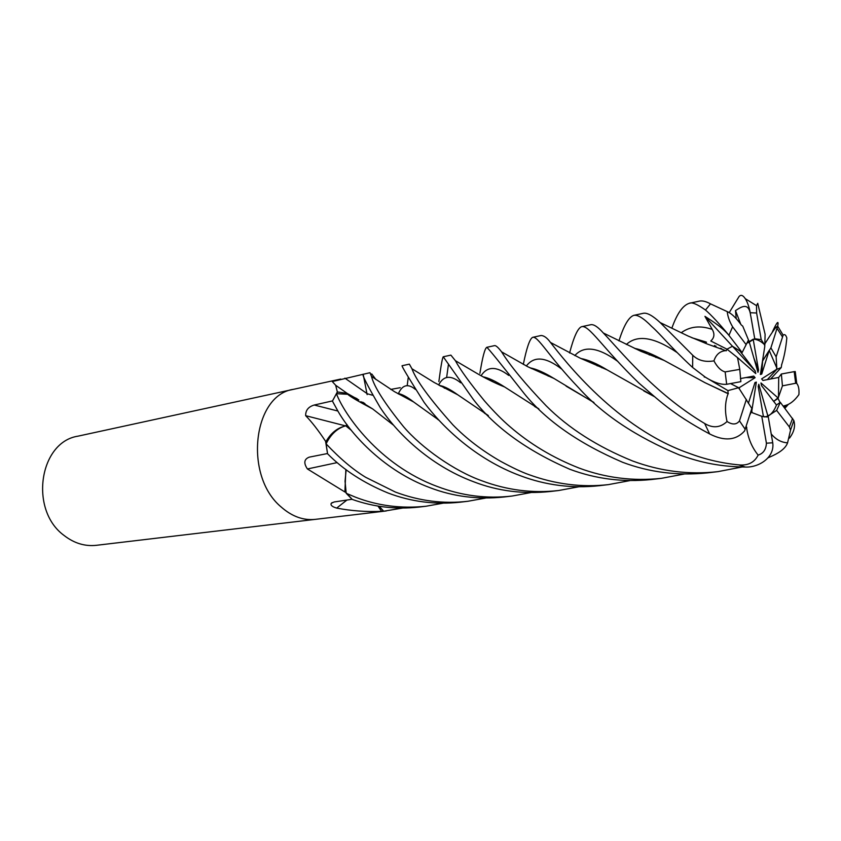 <?xml version="1.0" encoding="UTF-8"?>
<svg xmlns="http://www.w3.org/2000/svg" width="841" height="841" viewBox="0 0 841 841"><rect width="100%" height="100%" fill="white"/><g stroke="black" fill="none" stroke-linecap="round" stroke-linejoin="round"><path stroke-width="1.26" d="M367.139 394.618L363.165 374.203C361.861 374.729 367.528 385.809 380.143 407.422C395.974 431.811 428.773 465.115 473.735 481.798C497.735 491.091 523.27 494.329 550.34 491.501L550.466 491.491M393.178 424.915L372.637 408.915C358.455 401.451 350.14 396.584 347.701 394.292L336.484 393.662L347.701 394.292L357.089 398.718L347.701 394.292L336.432 393.672L332.426 401.104L338.45 412.058C352.211 435.575 384.747 470.939 429.646 487.559C453.068 496.589 477.835 499.733 503.959 496.999L504.505 496.936M347.028 424.61L345.704 425.809C337.367 428.195 330.839 434.198 326.119 443.806C330.366 435.07 336.169 429.288 343.548 426.461C336.411 428.679 330.587 433.662 326.077 441.409L325.583 441.283C318.234 430.235 311.59 421.698 305.661 415.675C305.525 410.313 308.384 406.76 314.24 405.026L332.51 400.905L337.336 391.927L335.675 385.273L332.279 381.551L369.977 372.7L371.491 376.39C374.045 386.713 384.736 403.491 403.564 426.713C421.814 448.085 454.603 471.097 481.756 480.747C507.028 490.208 532.668 493.467 558.676 490.513L578.808 486.781M346.145 469.73L345.073 481.325L346.187 493.225L345.052 481.304L346.114 469.699L345.052 481.357L346.198 493.289L352.085 499.27L334.171 501.961L331.259 503.307C330.303 505.136 332.111 506.734 336.673 508.09C351.16 510.886 366.14 511.98 381.593 511.36L385.22 511.076M739.186 388.826L738.619 387.722L730.598 383.601L738.619 387.722L739.638 387.438L739.186 388.826M737.62 358.602L737.536 357.635L738.556 358.455L737.62 358.602M746.072 344.547L732.616 326.813C729.504 321.556 727.717 316.5 727.255 311.633C731.418 313.346 736.096 317.793 741.299 324.973L742.74 326.14L749.131 341.551L748.269 340.416L742.14 352.537L732.469 346.25L726.992 349.194L732.469 346.25L739.828 350.886L755.229 370.965L755.775 373.614L738.556 358.455M749.163 341.667L753.179 339.207L758.54 370.145L757.962 372.29L749.131 341.551M764.501 344.642L764.795 346.366L764.501 344.642C760.79 341.047 757.016 339.238 753.179 339.207M293.719 389.278L78.034 436.153C39.306 441.914 28.972 509.919 64.011 535.412C74.071 543.244 84.846 546.545 96.316 545.315L315.501 519.339M293.541 389.309C252.994 394.828 243.554 475.89 281.167 506.997C291.964 516.5 303.349 520.621 315.333 519.36C303.349 520.621 291.964 516.5 281.178 506.986C243.554 475.89 252.994 394.828 293.541 389.309L340.752 379.06M345.872 469.52L344.915 491.428L352.242 499.407C373.667 507.007 395.817 509.572 418.692 507.112L425.945 506.25C401.157 508.794 377.714 505.788 355.627 497.241L346.198 493.289M345.304 492.227L307.417 468.963C303.454 463.044 304.074 459.102 309.299 457.136L327.527 453.53L325.583 441.283M390.687 389.425L400.263 387.68M375.938 379.522L371.711 373.93M358.834 399.98L347.249 393.42L337.336 391.927M337.693 392.179L337.136 392.589M346.986 424.558L345.788 425.84L343.548 426.461L345.788 425.84M345.399 425.851L305.661 415.675M326.077 441.409L325.951 442.303M337.157 462.603L307.417 468.963M346.944 500.038L336.673 508.09M377.977 506.061L381.593 511.36M381.993 511.065L382.634 511.296M379.123 506.24L383.664 511.191L379.133 506.25L383.706 511.223L385.052 511.097L315.333 519.36M345.914 425.914L351.233 430.161M345.704 425.809L351.401 430.371M749.688 415.296L751.812 410.892L752.117 412.658L761.778 416.306L767.003 416.978M763.46 416.779L758.204 386.461L758.782 384.284L767.56 414.823L767.581 416.253L764.574 416.968L767.581 416.253L776.642 410.408L780.322 402.324L776.464 405.015L761.504 385.588L760.958 382.949L777.62 397.551L778.493 397.373L778.703 377.441L762.955 380.458L761.631 378.892L776.453 369.451L776.863 368.137L769.189 350.403L761.736 374.077L760.39 374.476L764.795 346.366M762.503 360.968L769.189 350.403M776.863 368.137L776.874 369.294L767.318 379.627M778.493 397.373L773.688 401.409L778.041 398.403L777.62 397.551M767.56 414.823L768.411 415.906C771.817 413.835 774.498 410.198 776.464 405.015M768.411 415.906L767.581 416.884M748.395 403.323L754.987 382.529L756.343 382.108L754.671 383.528M756.343 382.108L751.812 410.892M740.406 378.587L753.746 376.095L755.102 377.683L745.862 377.567M755.102 377.683L739.638 387.438M732.616 326.813L728.958 335.296L730.451 337.346C724.09 328.337 712.159 321.02 704.947 316.353L755.229 370.965M753.904 358.15L758.54 370.145M770.598 378.997L781.215 367.591L776.453 369.451M776.874 369.283L776.138 356.836L770.892 347.869L762.587 361.01L761.736 374.077M776.138 356.836L783.139 335.149C784.611 333.951 785.83 334.886 786.829 337.966C785.893 348.163 784.19 357.026 781.699 364.552L781.573 364.689M772.469 331.68C777.147 321.661 778.892 319.822 777.694 326.171L776.222 330.797C780.406 319.012 770.787 334.539 764.858 343.79M704.506 376.673L727.949 390.613L738.619 387.722L751.843 408.463L744.59 430.939C736.033 440.453 724.385 441.451 709.636 433.945C671.623 413.551 657.599 399.065 638.929 383.086C602.356 347.817 588.889 324.311 581.467 326.739L590.655 324.742C593.63 324.069 597.856 326.813 603.344 333.004L640.853 351.286L664.201 360.463C652.511 354.061 642.577 350.003 634.398 348.279M780.059 402.524L778.041 398.403L782.445 385.861L781.352 374.014L778.703 377.441M438.865 381.583C440.915 365.94 442.377 357.667 443.26 356.773L473.105 399.128C494.519 427.112 526.718 450.482 569.704 469.225C595.859 479.013 623.139 482.429 651.565 479.507L660.763 478.413M787.943 404.836L784.895 408.274M684.059 474.072L661.404 478.34C632.979 481.357 605.499 477.909 578.965 468.017C552.894 457.767 529.809 443.911 509.709 426.45C502.55 420.374 494.151 411.88 484.532 400.957C469.867 383.054 460.153 369.63 455.401 360.694L450.881 355.123L443.26 356.773M448.495 364.016L446.634 377.535M622.645 462.298C649.588 472.39 677.867 475.922 707.481 472.873L717.951 471.633C689.252 474.934 660.805 471.391 632.621 460.994C597.415 446.687 568.579 428.269 546.124 405.751C525.005 383.643 510.161 365.688 501.604 351.864C498.24 347.47 495.896 345.388 494.592 345.619L486.771 347.322C488.253 348.237 500.815 363.754 524.448 393.861C546.314 420.742 579.05 443.554 622.645 462.298M771.229 433.967C775.844 439.496 781.289 442.45 787.565 442.839C785.893 447.57 780.974 451.848 772.816 455.675L768.012 457.84M741.888 467.028L717.951 471.633M479.917 373.309C482.492 357.236 484.773 348.563 486.771 347.322M629.804 480.632L608.348 484.626C581.856 487.612 555.312 484.269 528.726 474.587C521.746 472.116 512.453 467.722 500.826 461.425C482.25 450.787 466.282 438.603 452.91 424.852C429.814 399.023 416.158 380.321 411.943 368.757L409.357 364.142L402.061 365.73C401.672 366.361 409.041 378.608 424.179 402.461C441.935 426.545 475.512 459.123 520.295 475.701C545.777 485.299 572.111 488.632 599.307 485.699L599.801 485.646M408.242 377.483L407.202 385.662M523.312 364.405C526.655 347.827 529.756 338.807 532.626 337.357C537.883 335.591 548.647 356.489 578.766 387.922C602.619 414.518 636.111 436.847 679.265 454.897C697.252 461.068 715.092 466.545 745.378 467.06C758.866 467.638 774.866 457.451 772.732 442.776L768.253 416.779M746.219 426.324L746.587 427.638C748.08 438.287 751.928 447.444 758.14 455.107C754.398 462.561 747.891 465.809 738.629 464.863C721.925 463.244 705.631 459.459 689.746 453.52C616.979 428.416 565.11 361.157 550.487 342.466C547.155 337.893 544.011 335.58 541.057 335.517L532.647 337.346M729.231 312.61L739.008 296.621C740.826 294.445 742.918 295.128 745.284 298.692C747.334 301.793 748.984 306.46 750.246 312.715L750.698 315.859C748.921 300.826 740.5 307.501 735.497 310.613L736.201 318.613M569.588 352.999C573.762 337.031 577.725 328.284 581.467 326.739M727.949 390.613L728.096 393.714C725.005 401.83 724.669 411.091 727.055 421.52C720.285 427.764 712.821 428.426 704.663 423.496C654.182 393.504 619.617 349.845 603.344 333.004M530.766 492.595L512.074 496.043C486.697 498.965 461.804 495.801 437.415 486.54C378.734 464.915 344.011 413.909 336.432 393.672M671.843 328.221C676.994 313.64 682.808 305.336 689.263 303.307C691.88 301.93 697.284 304.179 705.494 310.035C711.465 315.228 719.286 323.648 728.968 335.296M727.255 311.633L710.498 303.853C706.009 301.414 702.319 300.5 699.418 301.099L699.292 301.131M485.572 498.072L467.838 501.278C443.459 504.106 419.302 501.026 395.375 492.048L365.709 477.32C353.209 469.762 340.006 458.608 326.098 443.869L327.57 453.772C343.443 469.867 363.596 482.944 388.027 493.005C411.175 501.793 435.196 504.863 460.08 502.203L460.616 502.14M618.955 340.899C623.717 325.761 628.616 317.267 633.651 315.396C637.594 314.502 643.596 318.182 651.649 326.434C661.415 335.086 668.301 344.852 692.616 367.464L705.462 377.273C713.872 382.466 720.937 384.81 726.666 384.295L740.868 381.656L739.775 369.378L725.152 371.911C721.01 370.818 717.268 367.128 713.946 360.873C705.178 362.355 698.104 360.484 692.732 355.259L660.174 322.576C652.732 315.68 647.149 312.579 643.428 313.272L633.651 315.396M789.489 438.119C794.083 431.98 795.533 426.114 793.83 420.521L780.322 402.324M538.576 408.673L504.6 386.955C495.612 381.183 488.369 377.798 482.892 376.779M493.257 380.7L483.628 377.178M783.223 406.108L786.041 405.288C790.487 403.911 794.766 400.369 798.897 394.65C799.307 389.446 798.593 385.714 796.742 383.454L795.649 383.265L794.198 371.638L781.352 374.014M538.881 408.968L534.508 406.392M444.584 387.133L444.332 388.206M438.876 420.101L413.614 401.956C407.055 396.794 401.735 393.966 397.646 393.472M405.919 396.794L398.287 393.83M756.627 313.02L761.21 339.648L764.826 345.294L765.1 334.255L757.73 303.317L756.522 305.651L756.627 313.02L750.246 312.715M439.181 420.416L437.509 419.228M704.947 316.353L712.222 329.399C714.861 333.93 714.377 337.798 710.782 340.994L727.045 349.215L726.225 350.823L707.218 343.99L688.138 336.053L660.174 322.576M705.725 341.909L691.964 337.777M650.387 353.893L649.336 354.955M650.24 353.819L649.189 354.891M725.951 350.592C720.033 351.054 716.038 354.481 713.946 360.873M326.098 443.869C330.313 435.123 336.127 429.32 343.548 426.461M746.766 427.323L745.925 427.196M654.067 396.321L607.055 369.84C596.847 363.617 588.143 359.843 580.963 358.529M592.821 362.492L581.972 359.002M548.795 375.538L548.29 376.148M746.587 427.638L745.82 427.533M654.498 396.679L643.796 390.918M548.7 375.485L548.185 376.106M402.471 508.069L383.706 511.223M531.018 368.337L541.52 371.922L553.599 378.324M566.109 386.135L593.578 402.25M593.988 402.618L554.009 378.482C544.327 372.574 536.348 369.031 530.061 367.864M486.066 377.714L485.888 378.376M728.38 393.651L705.052 382.718L664.201 360.463M647.192 352.474L635.449 348.773M598.035 364.952L597.268 365.856M728.096 393.714L705.052 382.718M597.919 364.889L597.163 365.803M442.85 503.223L425.945 506.25M362.681 402.187L364.941 403.627M706.514 342.203L705.326 343.275M706.314 342.129L705.147 343.202M372.637 408.915L360.884 401.662M488.095 415.38L457.819 394.839C450.282 389.394 444.143 386.25 439.401 385.42M448.158 388.878L440.085 385.809M781.215 367.591L781.699 364.552M488.379 415.664L484.395 413.131M796.742 383.454L795.239 371.554L794.198 371.638M782.445 385.861L795.649 383.265M727.045 349.215L737.546 357.646L739.775 369.378M722.188 349.267L720.705 348.185M761.778 416.306L766.414 443.207C766.067 449.536 763.313 453.499 758.14 455.107M776.642 410.408L789.352 426.913L790.551 430.119L787.565 442.839M705.105 377.052L704.264 377.041M746.356 399.401L739.481 420.889C736.548 424.747 732.406 424.957 727.055 421.52M735.497 310.613L740.774 324.258M750.855 316.374L754.734 338.744L747.964 342.834M761.21 339.648L754.734 338.744M730.818 337.767L742.14 352.537M762.65 360.043L762.587 361.01M776.18 331.081L770.892 347.869M366.96 393.504L344.894 378.166M337.809 411.007L314.24 405.026M367.012 393.683L372.426 395.207M782.403 336.799L777.052 328.389M738.629 464.863L745.378 467.06M704.663 423.496L709.636 433.945M710.498 303.853L705.494 310.035M692.732 355.259L692.616 367.464M739.481 420.889L745.242 429.352M508.721 375.422C496.432 366.056 487.212 366.171 481.052 375.759M415.454 389.446C408.064 383.317 402.376 384.705 398.413 393.599M712.222 329.399C700.28 325.278 689.946 326.403 681.21 332.752M617.872 361.462C598.329 347.249 583.969 345.294 574.802 355.585M561.977 369.304C545.946 356.847 534.077 355.743 526.361 366.003M676.858 352.39C654.151 337.041 637.31 334.403 626.345 344.484M714.692 345.504L713.925 346.45M460.679 382.792C450.86 374.823 443.501 375.549 438.624 384.989M766.414 443.207L772.732 442.776M725.152 371.911L726.666 384.295M789.352 426.913L792.6 418.366M716.017 346.082L713.977 346.471L716.017 346.082M657.431 357.204L655.854 357.499L657.431 357.204M602.839 367.559L601.767 367.769L602.839 367.559M551.812 377.252L551.223 377.357L551.812 377.252M347.249 393.42L335.675 385.273M332.227 502.54L331.259 503.307M783.139 335.149L777.694 326.171M599.307 485.699L608.348 484.626M689.263 303.307L699.418 301.11M484.353 377.567L485.499 377.556M786.041 405.288L784.085 407.212M504.6 386.955C486.603 379.785 472.831 370.839 471.727 370.324L455.401 360.694M399.244 394.366L400.032 394.24M413.614 401.956L394.513 391.685L371.491 376.39M607.055 369.84L579.87 358.014L550.487 342.455M554.009 378.482L527.801 366.739L501.604 351.864M714.65 345.483L713.82 346.408M440.737 386.166L443.112 386.334M457.819 394.839L434.177 382.476L411.943 368.757M745.284 298.692L756.522 305.651M460.08 502.203L467.838 501.278M503.959 496.999L511.917 496.053M550.35 491.501L558.676 490.513M385.052 511.097L386.345 510.939M793.83 420.521L790.551 430.119"/></g></svg>
